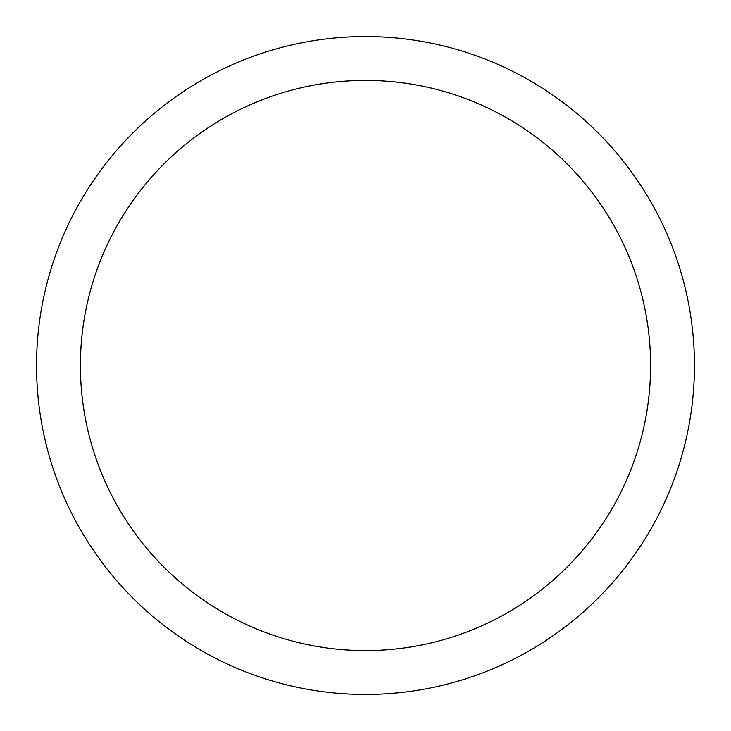 <?xml version="1.0" encoding="UTF-8"?>
<svg xmlns="http://www.w3.org/2000/svg" width="731" height="731" viewBox="0 0 731 731"><rect width="100%" height="100%" fill="white"/><g stroke="black" fill="none" stroke-linecap="round" stroke-linejoin="round"><path stroke-width="1.1" d="M365.5 36.55A328.95 328.95 0 0 1 694.45 365.5A328.95 328.95 0 0 1 365.5 694.45A328.95 328.95 0 0 1 36.55 365.5A328.95 328.95 0 0 1 365.5 36.55M365.5 80.41A285.09 285.09 0 0 1 650.59 365.5A285.09 285.09 0 0 1 365.5 650.59A285.09 285.09 0 0 1 80.41 365.5A285.09 285.09 0 0 1 365.5 80.41"/></g></svg>
